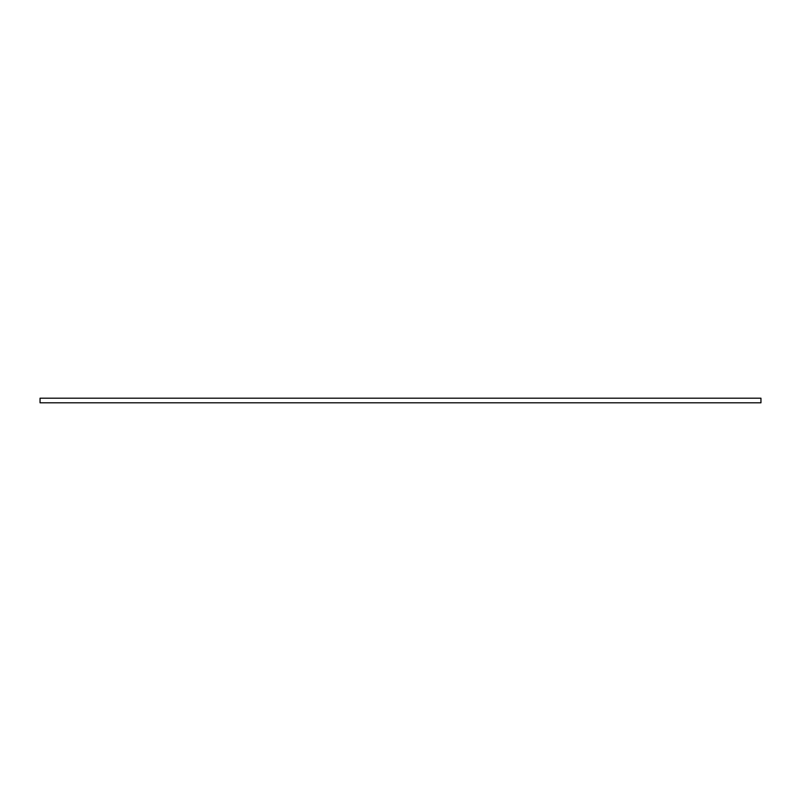 <?xml version="1.0" encoding="UTF-8"?>
<svg xmlns="http://www.w3.org/2000/svg" width="801" height="801" viewBox="0 0 801 801"><rect width="100%" height="100%" fill="white"/><g stroke="black" fill="none" stroke-linecap="round" stroke-linejoin="round"><path stroke-width="1.2" d="M40.05 398.197L40.05 402.803L760.95 402.803L760.95 398.197L40.05 398.197"/></g></svg>
